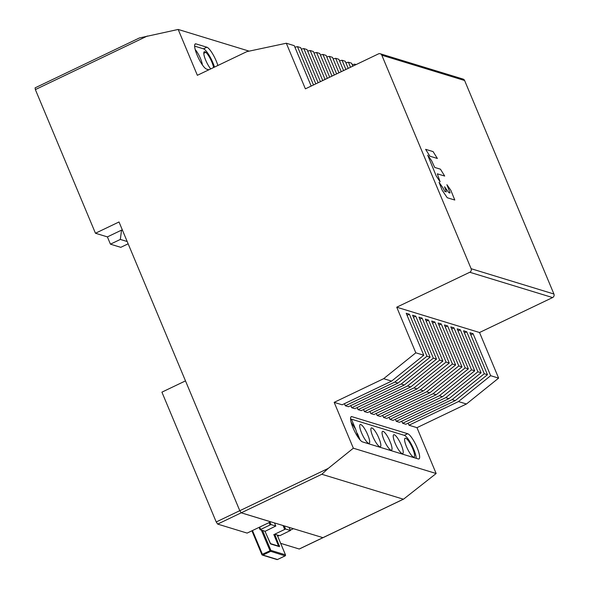 <?xml version="1.0" encoding="UTF-8"?>
<svg xmlns="http://www.w3.org/2000/svg" width="589" height="589" viewBox="0 0 589 589"><rect width="100%" height="100%" fill="white"/><g stroke="black" fill="none" stroke-linecap="round" stroke-linejoin="round"><path stroke-width="0.88" d="M425.626 149.326L433.092 151.609L437.384 158.478L429.874 156.195L425.626 149.326M444.688 176.052L440.447 169.183L434.704 167.431L431.597 160.701L427.688 155.135L436.221 175.964L440.108 181.824L437.332 173.821L444.688 176.052M449.9 192.272L450.018 192.993L448.766 192.625L444.577 186.772L446.352 191.867L444.732 191.388L442.957 187.854L439.048 182.295L442.229 190.335L447.25 197.735L454.789 200.024L450.821 190.262L446.911 184.696L449.9 192.272M95.455 233.244L119.015 221.972L239.797 510.707L328.25 468.395L353.348 448.207L334.169 402.353L383.653 378.683L415.812 352.811L396.736 307.2L469.779 272.258A2.687 2.555 -73 0 0 471.119 268.702L381.812 55.204A2.687 2.555 -73 0 0 378.44 53.901L305.389 88.843L286.313 43.233L246.843 51.633L197.359 75.304L178.18 29.45L139.402 37.961L35.082 87.864L35.362 89.594L95.455 233.244L107.397 236.896L121.533 230.13L122.564 230.446M121.533 230.13L120.333 239.436L127.202 241.534M120.333 239.436L110.438 244.17L120.789 247.336L128.152 243.809M322.949 537.661L241.225 512.82L239.797 510.707M328.25 468.395L321.815 474.27L403.355 499.192L299.389 548.919M408.133 423.152L409.002 425.229L416.968 427.666L436.147 473.519L353.348 448.207M436.147 473.519L403.634 499.104L322.875 537.742M334.169 402.353L342.128 404.79L391.611 381.112L423.778 355.248L415.812 352.811M363.553 409.517L364.422 411.601L367.602 412.572L417.086 388.902L449.252 363.038L446.064 362.066L428.512 320.092L425.324 319.113L442.884 361.086L439.696 360.115L422.136 318.141L418.956 317.169L436.515 359.143L433.327 358.171L415.768 316.197L412.587 315.225L430.147 357.192L426.959 356.22L409.399 314.246L406.219 313.274L423.778 355.248M357.184 407.573L358.053 409.657L361.234 410.629L410.717 386.958L442.884 361.086M350.808 405.63L351.685 407.706L354.865 408.678L404.349 385.007L436.515 359.143M344.44 403.679L345.316 405.762L348.497 406.734L397.98 383.064L430.147 357.192M369.921 411.468L370.79 413.552L373.971 414.523L423.454 390.853L455.621 364.981L452.433 364.009L434.881 322.036L431.693 321.064L449.252 363.038M401.764 421.201L402.633 423.285L405.821 424.257L455.304 400.586L487.464 374.714L484.283 373.743L466.724 331.769L463.536 330.797L481.095 372.771L477.915 371.799L460.355 329.825L457.167 328.853L474.727 370.82L471.546 369.848L453.986 327.874L450.799 326.902L468.358 368.876L465.17 367.904L447.618 325.931L444.43 324.959L461.99 366.932L458.802 365.953L441.249 323.979L438.93 325.091M395.396 419.258L396.264 421.334L399.452 422.306L448.936 398.635L481.095 372.771M389.027 417.306L389.896 419.39L393.084 420.362L442.567 396.691L474.727 370.82M382.659 415.363L383.527 417.439L386.715 418.418L436.199 394.74L468.358 368.876M365.371 442.781L418.219 458.941A13.967 3.262 -115.6 0 0 418.97 458.927A13.967 3.262 -115.6 0 0 416.504 446.248A13.967 3.262 -115.6 0 0 407.669 433.71L351.824 416.637A13.967 3.262 -115.6 0 0 351.235 416.695A13.967 3.262 -115.6 0 0 353.702 429.366A13.967 3.262 -115.6 0 0 362.544 441.912L365.371 442.781M376.29 413.412L377.159 415.495L380.347 416.467L429.823 392.797L461.99 366.932M441.249 323.979L438.061 323.008L455.621 364.981M447.618 325.931L445.299 327.035M453.986 327.874L451.667 328.986M460.355 329.825L458.043 330.93M466.724 331.769L464.412 332.881M380.236 53.761L463.035 79.066A2.687 2.555 107 0 1 464.611 80.509L553.918 294.014A2.687 2.555 107 0 1 552.578 297.57L479.534 332.513L498.611 378.123L490.652 375.694L473.092 333.72L469.904 332.741L487.464 374.714M473.092 333.72L470.78 334.824M409.399 314.246L407.087 315.358M415.768 316.197L413.456 317.302M422.136 318.141L419.824 319.253M428.512 320.092L426.193 321.196M434.881 322.036L432.562 323.14M377.159 415.495L426.642 391.825L458.802 365.953M479.534 332.513L396.736 307.2M370.79 413.552L420.274 389.874L423.454 390.853M420.274 389.874L452.433 364.009M364.422 411.601L413.905 387.93L446.064 362.066M413.905 387.93L417.086 388.902M358.053 409.657L407.536 385.986L439.696 360.115M407.536 385.986L410.717 386.958M351.685 407.706L401.168 384.035L433.327 358.171M401.168 384.035L404.349 385.007M345.316 405.762L394.799 382.092L426.959 356.22M394.799 382.092L397.98 383.064M383.653 378.683L391.611 381.112M498.611 378.123L466.451 403.995L416.968 427.666M110.438 244.17L107.397 236.896M249.147 51.14L178.18 29.45M208.837 69.811L206.606 69.134A13.967 3.262 -115.6 0 1 197.764 56.581A13.967 3.262 -115.6 0 1 195.298 43.91A13.967 3.262 -115.6 0 1 195.887 43.858L206.864 47.208A13.967 3.262 -115.6 0 1 217.878 65.489M336.636 73.897L329.303 56.375L326.755 56.919M329.303 56.375L332.49 57.347L338.947 72.793M286.313 43.233L294.272 45.67L311.176 86.075M313.495 84.971L297.46 46.641L300.64 47.613L315.807 83.866M318.119 82.754L303.828 48.585L307.009 49.557L320.438 81.65M322.75 80.546L310.197 50.536L313.385 51.508L325.062 79.434M327.381 78.33L316.565 52.48L319.753 53.452L329.693 77.218M332.005 76.114L322.934 54.431L326.122 55.403L334.324 75.009M341.267 71.689L335.671 58.318L338.859 59.298L343.578 70.577M345.89 69.473L342.04 60.269L345.228 61.241L348.209 68.368M350.521 67.256L348.408 62.213L351.596 63.192L352.833 66.152M355.152 65.04L354.777 64.164L352.229 64.702M356.131 64.576L354.777 64.164M297.46 46.641L294.905 47.186M303.828 48.585L301.281 49.13M310.197 50.536L307.649 51.074M316.565 52.48L314.018 53.025M322.934 54.431L320.387 54.968M335.671 58.318L333.124 58.863M342.04 60.269L339.492 60.814M348.408 62.213L345.861 62.758M194.885 44.337L195.887 43.858M194.628 46.126L203.477 48.828A13.967 3.262 64.4 0 1 214.492 67.109M195.231 49.623A10.425 2.43 -115.6 0 1 202.38 64.9M210.729 68.913A10.425 2.43 -115.6 0 1 205.149 58.819A10.425 2.43 -115.6 0 1 204.287 51.744A10.425 2.43 -115.6 0 1 204.847 51.729A10.425 2.43 -115.6 0 1 205.841 52.34A10.425 2.43 -115.6 0 1 210.884 59.894A10.425 2.43 -115.6 0 1 210.936 60.004A10.425 2.43 -115.6 0 1 212.644 64.098A10.425 2.43 -115.6 0 1 212.688 64.223A10.425 2.43 -115.6 0 1 213.608 67.529M409.002 425.229L458.485 401.558L466.451 403.995M458.485 401.558L490.652 375.694M402.633 423.285L452.116 399.614L484.283 373.743M452.116 399.614L455.304 400.586M396.264 421.334L445.748 397.663L477.915 371.799M445.748 397.663L448.936 398.635M389.896 419.39L439.379 395.72L471.546 369.848M439.379 395.72L442.567 396.691M383.527 417.439L433.011 393.769L465.17 367.904M433.011 393.769L436.199 394.74M426.642 391.825L429.823 392.797M350.823 417.115L351.824 416.637M351.118 422.217L355.69 429.374L358.51 437.958M350.565 418.912L404.275 435.33A13.967 3.262 64.4 0 1 411.601 444.747A13.967 3.262 64.4 0 1 416.254 458.338M413.53 457.057A10.425 2.43 -115.6 0 1 406.933 447.692A10.425 2.43 -115.6 0 1 405.092 438.238A10.425 2.43 -115.6 0 1 405.652 438.231A10.425 2.43 -115.6 0 1 412.248 447.588A10.425 2.43 -115.6 0 1 414.089 457.042A10.425 2.43 -115.6 0 1 413.53 457.057M402.162 453.582A10.425 2.43 -115.6 0 1 395.565 444.224A10.425 2.43 -115.6 0 1 393.724 434.77A10.425 2.43 -115.6 0 1 394.284 434.756A10.425 2.43 -115.6 0 1 400.881 444.121A10.425 2.43 -115.6 0 1 402.721 453.574A10.425 2.43 -115.6 0 1 402.162 453.582M389.204 439.63L390.919 443.723C392.407 448.185 392.429 450.335 390.986 450.165A10.425 2.43 -115.6 0 1 384.396 440.808A10.425 2.43 -115.6 0 1 382.555 431.354A10.425 2.43 -115.6 0 1 383.115 431.339C384.816 432.135 386.848 434.896 389.204 439.63M391.516 450.173L390.986 450.165M378.035 436.213L379.743 440.307C381.23 444.769 381.252 446.918 379.817 446.749A10.425 2.43 -115.6 0 1 373.22 437.391A10.425 2.43 -115.6 0 1 371.379 427.931A10.425 2.43 -115.6 0 1 371.939 427.923C373.64 428.711 375.672 431.479 378.035 436.213M380.376 446.734L379.817 446.749M366.859 432.797L368.574 436.891C370.054 441.352 370.083 443.495 368.64 443.333A10.425 2.43 -115.6 0 1 362.044 433.968A10.425 2.43 -115.6 0 1 360.203 424.514A10.425 2.43 -115.6 0 1 360.762 424.507C362.471 425.295 364.495 428.063 366.859 432.797M369.17 443.333L368.64 443.333M161.916 392.156L216.215 521.957L217.665 524.092L247.122 533.097L270.682 521.825L241.225 512.82L239.775 510.685L185.491 380.884L161.916 392.156M280.666 543.345L299.197 549.007M293.3 528.738L290.281 530.181M279.083 535.541L277.677 536.211M269.961 522.171L270.962 524.556L260.088 529.717L262.311 530.409L261.604 530.748L262.554 530.483L270.874 550.384L262.392 554.256L252.467 530.534M270.962 524.556L275.777 526.029L274.511 522.988M265.028 531.359L275.777 526.029M285.474 554.912L285.444 554.831A0.803 0.766 107 0 1 285.039 555.898L277.5 559.506L262.93 555.052L262.392 554.256L261.921 554.661A0.803 0.766 -73 0 0 262.93 555.052L270.476 551.444A0.803 0.766 -73 0 0 270.874 550.384L285.444 554.831L277.124 534.937L274.732 534.208L279.532 546.68L270.697 543.978L264.969 531.285M264.94 531.219L262.554 530.483M284.303 525.984L285.577 529.025L274.732 534.208M279.4 545.37L277.912 545.893M285.577 529.025L290.392 530.498L289.118 527.457M277.205 535.084L279.93 535.637L290.392 530.498M261.604 530.748L270.218 551.179L285.113 555.861M270.697 543.978A0.803 0.766 -73 0 0 270.344 543.595L270.182 543.537M270.329 543.573L279.061 546.246A0.803 0.766 107 0 1 279.532 546.68M147.383 36.003L35.362 89.594M217.665 524.092L321.815 474.27M469.779 272.258L552.578 297.57M381.812 55.204L464.611 80.509M553.918 294.014L471.119 268.702M206.864 47.208L203.477 48.828M205.841 52.34L203.787 53.319M351.419 419.177L355.69 429.374M357.398 433.475L360.137 440.02M407.669 433.71L404.275 435.33M239.775 510.685L216.215 521.957M273.789 534.473L278.597 546.106M277.574 559.476L277.5 559.506A0.803 0.766 107 0 1 276.911 559.535M261.891 554.595L251.937 530.792M260.095 529.673L259.123 527.354M260.596 529.334L259.661 527.096M269.085 522.59L270.02 524.821M283.088 525.616L284.627 529.29M322.875 537.735L299.308 549.007M277.161 534.967L285.481 554.86A0.803 0.803 0 0 1 285.083 555.898L277.544 559.506A0.803 0.803 0 0 1 276.963 559.55L262.392 555.096A0.803 0.803 0 0 1 261.884 554.639L251.915 530.799M290.429 530.527L289.147 527.464M260.088 529.717L259.101 527.361M275.814 526.058L274.54 523.003M264.976 531.241L270.366 543.618"/></g></svg>
